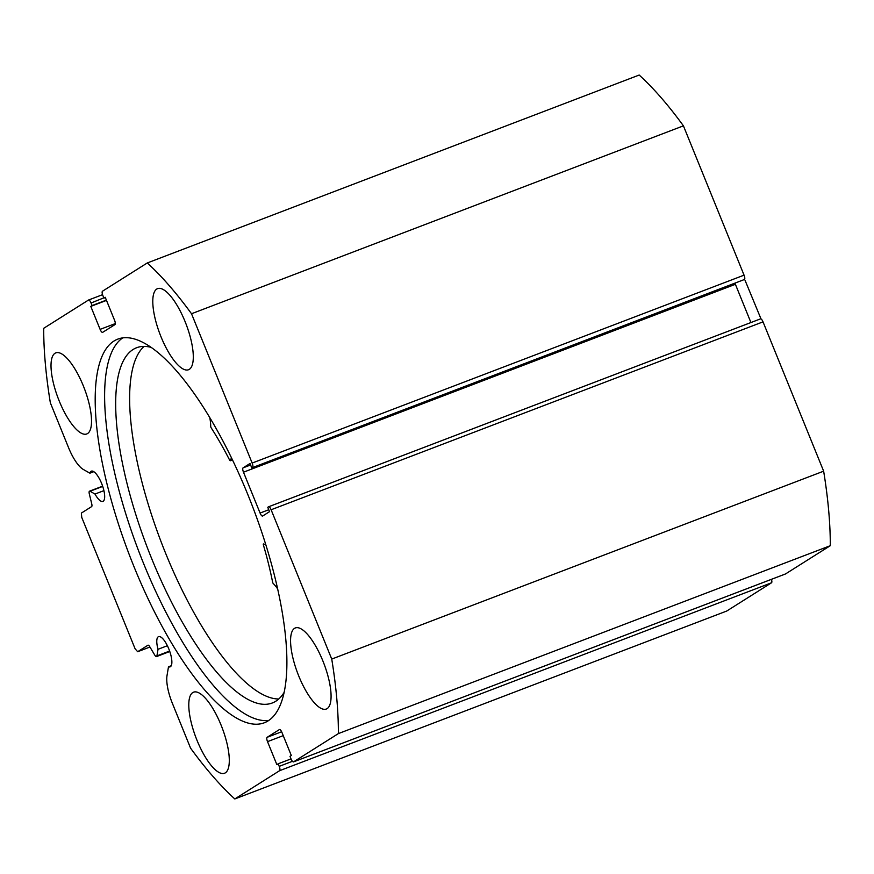 <?xml version="1.0" encoding="UTF-8"?>
<svg xmlns="http://www.w3.org/2000/svg" width="874" height="874" viewBox="0 0 874 874"><rect width="100%" height="100%" fill="white"/><g stroke="black" fill="none" stroke-linecap="round" stroke-linejoin="round"><path stroke-width="1.31" d="M91.06 303.005L92.098 305.561L90.787 306.392L100.117 329.378A3.944 1.267 69.1 0 0 102.619 332.371A3.944 1.267 69.1 0 0 102.695 332.328L114.953 324.604A3.944 1.267 69.1 0 0 114.56 320.255L105.23 297.28L91.06 303.005A3.944 1.267 -110.9 0 0 88.558 300.011A3.944 1.267 -110.9 0 0 88.482 300.055L43.7 328.307A315.601 101.712 -110.9 0 0 50.353 402.827L68.598 447.761A29.454 9.494 -110.9 0 0 83.336 469.469L89.891 473.184A16.18 5.211 69.1 0 1 91.06 471.315A16.18 5.211 69.1 0 1 91.355 471.162A16.18 5.211 69.1 0 1 101.81 483.923A16.18 5.211 69.1 0 1 103.208 501.228A16.18 5.211 69.1 0 1 102.903 501.381A16.18 5.211 69.1 0 1 94.993 494.05L90.055 491.254A3.944 1.267 -110.9 0 0 89.53 491.166A3.944 1.267 -110.9 0 0 89.323 493.941L91.748 503.883A3.944 1.267 69.1 0 1 91.617 506.614L81.369 513.082L81.752 517.419L135.088 648.759L137.666 651.72L147.914 645.252A3.944 1.267 69.1 0 1 147.979 645.209A3.944 1.267 69.1 0 1 149.76 646.727L154.742 655.063A3.944 1.267 -110.9 0 0 156.522 656.582A3.944 1.267 -110.9 0 0 156.588 656.538A3.944 1.267 -110.9 0 0 156.916 655.904L169.622 651.054M771.436 579.331A3.944 1.267 69.1 0 1 771.502 582.794L279.593 770.693L234.811 798.956A315.601 101.712 -110.9 0 1 190.576 748.155L172.331 703.22A29.454 9.494 69.1 0 1 167.021 675.558L168.496 666.775A16.18 5.211 -110.9 0 0 170.102 666.862A16.18 5.211 -110.9 0 0 170.397 666.709A16.18 5.211 -110.9 0 0 169.01 649.404A16.18 5.211 -110.9 0 0 158.555 636.643A16.18 5.211 -110.9 0 0 158.249 636.796A16.18 5.211 -110.9 0 0 158.03 649.295L156.916 655.904M168.496 666.775L171.228 665.737M94.993 494.05L103.908 490.642M122.699 337.888A205.335 66.173 -110.9 0 0 138.649 550.97A205.335 66.173 -110.9 0 0 268.81 720.416M113.937 341.057A205.335 66.173 -110.9 0 0 131.624 560.747A205.335 66.173 -110.9 0 0 264.319 722.776A205.335 66.173 -110.9 0 0 268.154 720.853A205.335 66.173 -110.9 0 0 250.467 501.163A205.335 66.173 -110.9 0 0 117.772 339.134A205.335 66.173 -110.9 0 0 113.937 341.057M189.341 369.32A43.394 13.984 -110.9 0 0 185.605 322.899A43.394 13.984 -110.9 0 0 157.56 288.649A43.394 13.984 -110.9 0 0 156.752 289.054A43.394 13.984 -110.9 0 0 160.488 335.485A43.394 13.984 -110.9 0 0 188.533 369.735A43.394 13.984 -110.9 0 0 189.341 369.32M327.116 708.628A43.394 13.984 -110.9 0 0 323.38 662.197A43.394 13.984 -110.9 0 0 295.336 627.947A43.394 13.984 -110.9 0 0 294.527 628.362A43.394 13.984 -110.9 0 0 298.263 674.783A43.394 13.984 -110.9 0 0 326.308 709.033A43.394 13.984 -110.9 0 0 327.116 708.628M87.564 433.548A43.394 13.984 -110.9 0 0 83.828 387.116A43.394 13.984 -110.9 0 0 55.783 352.877A43.394 13.984 -110.9 0 0 54.975 353.282A43.394 13.984 -110.9 0 0 58.711 399.713A43.394 13.984 -110.9 0 0 86.755 433.952A43.394 13.984 -110.9 0 0 87.564 433.548M225.339 772.845A43.394 13.984 -110.9 0 0 221.603 726.414A43.394 13.984 -110.9 0 0 193.558 692.175A43.394 13.984 -110.9 0 0 192.75 692.579A43.394 13.984 -110.9 0 0 196.486 739.011A43.394 13.984 -110.9 0 0 224.531 773.25A43.394 13.984 -110.9 0 0 225.339 772.845M279.549 729.506L279.396 729.572A3.944 1.267 69.1 0 1 279.472 729.528A3.944 1.267 69.1 0 1 281.974 732.532L291.304 755.507L289.993 756.338L291.031 758.894A3.944 1.267 -110.9 0 0 293.533 761.888A3.944 1.267 -110.9 0 0 293.598 761.855L338.391 733.592A315.601 101.712 -110.9 0 0 331.738 659.072L271.115 509.761A3.944 1.267 -110.9 0 0 268.613 506.767A3.944 1.267 -110.9 0 0 268.537 506.8L267.772 507.291L269.542 511.661L262.648 516.01A3.944 1.267 69.1 0 1 262.582 516.053A3.944 1.267 69.1 0 1 260.081 513.06L268.766 509.739M735.034 283.285A3.944 1.267 -110.9 0 0 735.395 284.29L243.485 472.2L260.081 513.06M243.485 472.2A3.944 1.267 69.1 0 1 243.092 467.852L250.598 464.99M252.531 467.404A3.944 1.267 -110.9 0 0 252.149 463.056L744.058 275.157A3.944 1.267 69.1 0 1 744.451 279.494L251.767 467.885L249.997 463.504L243.092 467.852M252.149 463.056L191.515 313.744A315.601 101.712 -110.9 0 0 147.28 262.954L102.498 291.206A3.944 1.267 -110.9 0 0 102.881 295.554L103.919 298.1L105.35 297.553M279.593 770.693A3.944 1.267 -110.9 0 0 279.21 766.356L292.419 761.309M283.231 735.646L267.52 741.644L276.861 764.63L278.172 763.8L279.21 766.356M267.52 741.644A3.944 1.267 69.1 0 1 267.138 737.306L281.625 731.767M279.396 729.572L267.138 737.306M293.598 761.855L785.518 573.945L830.3 545.693A315.601 101.712 -110.9 0 0 823.647 471.173L763.024 321.861L271.115 509.761M234.811 798.956L726.72 611.046L771.502 582.794M744.058 275.157L683.424 125.845A315.601 101.712 -110.9 0 0 639.189 75.044L147.28 262.954M251.767 467.885L744.451 279.494M750.919 322.528L735.395 284.29M268.689 506.745L760.446 318.901A3.944 1.267 69.1 0 1 760.522 318.868A3.944 1.267 69.1 0 1 763.024 321.861M331.738 659.072L823.647 471.173M830.3 545.693L338.391 733.592M683.424 125.845L191.515 313.744M137.666 651.72L149.935 647.033M291.02 758.894L278.172 763.8M106.497 300.394L90.787 306.392M106.377 300.11L92.098 305.561M89.891 473.184L93.802 471.687M158.03 649.295L167.382 645.722M745.03 280.248L761.014 318.934M231.479 457.856L230.233 460.718L229.764 460.369A164.115 52.888 -110.9 0 0 211.038 427.604L210.721 426.632A33.42 10.772 -110.9 0 0 209.804 417.663M151.093 347.349A190.139 61.278 -110.9 0 0 136.584 347.743A190.139 61.278 -110.9 0 0 134.181 348.857A190.139 61.278 -110.9 0 0 148.667 551.057A190.139 61.278 -110.9 0 0 272.284 702.98A190.139 61.278 -110.9 0 0 274.687 701.877A190.139 61.278 -110.9 0 0 284.137 692.372M144.068 346.41A190.139 61.278 -110.9 0 0 161.144 541.902A190.139 61.278 -110.9 0 0 278.751 698.992M277.659 588.89A33.42 10.772 -110.9 0 0 273.092 583.362L272.666 582.445A164.115 52.888 -110.9 0 0 263.282 544.6L263.358 543.945L265.783 544.611M88.645 299.99L102.564 294.669L88.558 300.011M100.117 329.378L115.313 323.577M102.717 486.414L90.055 491.254M230.233 460.718L232.451 459.866M760.522 318.868L268.613 506.767M293.533 761.888L785.442 573.989M156.522 656.582L169.785 651.512M89.53 491.166L102.629 486.163M230.179 460.784L232.473 459.91"/></g></svg>
